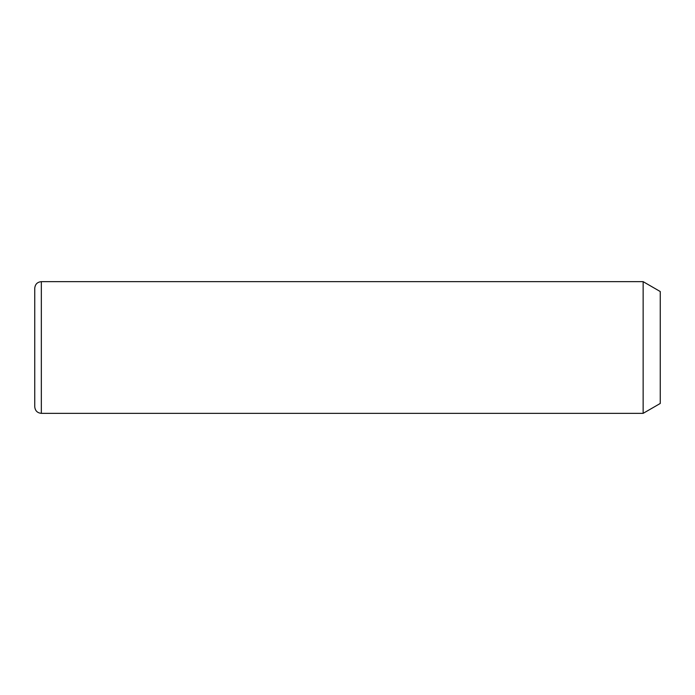 <?xml version="1.0" encoding="UTF-8"?>
<svg xmlns="http://www.w3.org/2000/svg" width="695" height="695" viewBox="0 0 695 695"><rect width="100%" height="100%" fill="white"/><g stroke="black" fill="none" stroke-linecap="round" stroke-linejoin="round"><path stroke-width="1.04" d="M643.144 281.657L660.25 291.535L660.25 403.465L643.144 413.343L643.144 281.657L41.335 281.657C37.339 282.048 35.141 284.246 34.75 288.243L34.75 375.908M643.144 413.343L41.335 413.343C37.339 412.952 35.141 410.754 34.75 406.757L34.75 288.243M41.335 413.343L41.335 281.657"/></g></svg>
